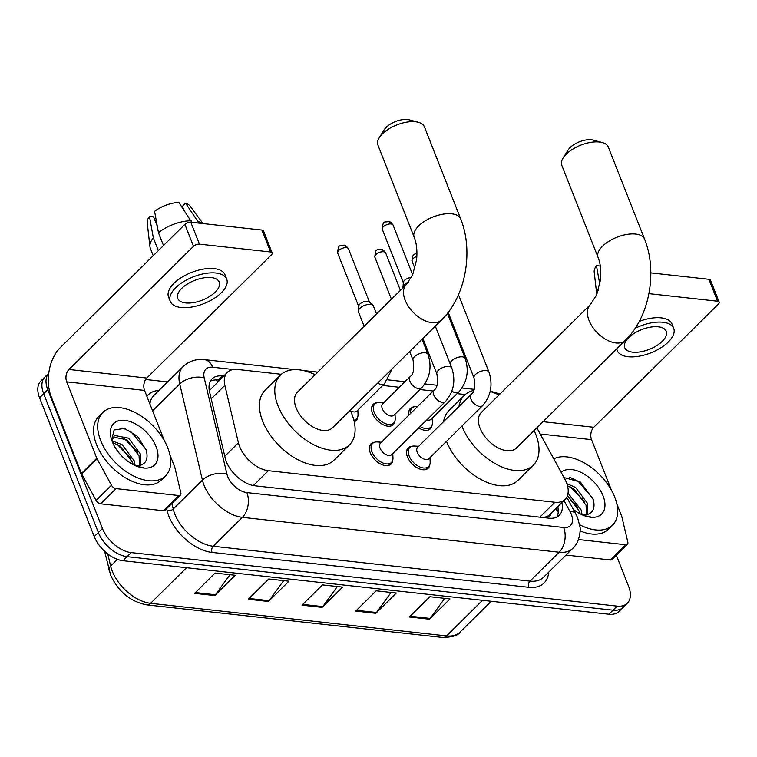 <?xml version="1.0" encoding="UTF-8"?>
<svg xmlns="http://www.w3.org/2000/svg" width="757" height="757" viewBox="0 0 757 757"><rect width="100%" height="100%" fill="white"/><g stroke="black" fill="none" stroke-linecap="round" stroke-linejoin="round"><path stroke-width="1.14" d="M394.889 421.034A14.279 8.412 -134.7 0 1 393.28 424.658A14.279 8.412 -134.7 0 1 382.474 424.384A14.279 8.412 -134.7 0 1 372.51 413.331A14.279 8.412 -134.7 0 1 373.21 404.361A14.279 8.412 -134.7 0 1 376.854 402.79M408.969 415.016A14.279 8.412 -134.7 0 1 410.389 408.449A14.279 8.412 -134.7 0 1 414.032 406.887M429.825 464.58A14.279 8.412 -134.7 0 1 428.216 468.205A14.279 8.412 -134.7 0 1 417.41 467.93A14.279 8.412 -134.7 0 1 407.446 456.868A14.279 8.412 -134.7 0 1 408.146 447.898A14.279 8.412 -134.7 0 1 411.789 446.337M392.646 460.483A14.279 8.412 -134.7 0 1 391.038 464.107A14.279 8.412 -134.7 0 1 380.232 463.833A14.279 8.412 -134.7 0 1 370.268 452.771A14.279 8.412 -134.7 0 1 370.968 443.801A14.279 8.412 -134.7 0 1 374.611 442.239M281.349 374.289L237.566 369.463A26.769 15.774 45.3 0 0 227.374 372.349A26.769 15.774 45.3 0 0 224.867 385.389L238.417 442.788A26.769 15.774 45.3 0 0 239.619 446.564A26.769 15.774 45.3 0 0 268.385 470.693L554.938 502.251A26.769 15.774 45.3 0 0 565.119 499.374A26.769 15.774 45.3 0 0 564.637 478.717L536.836 427.819M565.119 499.374L549.743 514.58A26.769 15.774 -134.7 0 1 546.213 516.794L546.563 516.832A8.923 5.261 45.3 0 0 550.982 513.35M227.374 372.349L209.963 390.11A26.769 15.556 166.7 0 0 209.225 390.044M542.987 517.523L546.213 516.794M465.233 394.539L457.096 393.64M433.241 391.009L419.917 389.543M399.365 387.281L382.739 385.455M357.711 416.937A14.279 8.412 -134.7 0 1 356.102 420.57A14.279 8.412 -134.7 0 1 354.219 421.744M432.067 425.131A14.279 8.412 -134.7 0 1 430.468 428.755A14.279 8.412 -134.7 0 1 418.735 427.942M223.561 376.125L222.274 375.983A26.769 15.774 45.3 0 0 212.092 378.86A26.769 15.774 45.3 0 0 209.585 391.908L225.17 457.919A26.769 15.774 45.3 0 0 226.362 461.685A26.769 15.774 45.3 0 0 255.128 485.824L549.08 518.195A26.769 15.774 45.3 0 0 559.272 515.309A26.769 15.774 45.3 0 0 561.855 502.601M47.776 389.675A26.769 15.774 -134.7 0 1 48.77 373.201L44.994 376.91A26.769 15.774 -134.7 0 0 43.679 393.725A26.769 15.774 -134.7 0 1 44.994 376.91L40.887 380.97A26.769 15.774 -134.7 0 0 39.572 397.785L43.679 393.725L98.353 532.531L43.679 393.725L47.776 389.675L102.45 528.471L98.353 532.531A26.769 15.774 -134.7 0 0 127.119 556.66A26.769 15.774 -134.7 0 1 98.353 532.531L94.246 536.581L39.572 397.785M616.33 555.212L628.622 586.42A26.769 15.774 -134.7 0 1 627.307 603.244A26.769 15.774 -134.7 0 1 617.125 606.12L131.216 552.61A26.769 15.774 -134.7 0 1 102.45 528.471M145.656 379.484L167.6 381.907M627.307 603.244L619.112 611.353A26.769 15.774 -134.7 0 1 608.921 614.23L613.019 610.18L127.119 556.66L613.019 610.18A26.769 15.774 -134.7 0 0 623.21 607.294A26.769 15.774 -134.7 0 1 613.019 610.18L617.125 606.12M557.758 506.66A26.769 15.774 -134.7 0 1 556.906 517.022M210.361 381.206A26.769 15.774 -134.7 0 1 218.177 380.033L219.454 380.175M444.747 598.361L430.175 618.422A7.135 4.665 96.3 0 1 429.493 619.207L449.999 598.938L429.872 596.724L409.367 616.993L429.493 619.207M391.057 592.447L376.484 612.508A7.135 4.665 96.3 0 1 375.803 613.302L396.308 593.024L376.182 590.81L355.676 611.079L375.803 613.302M229.986 574.705L215.414 594.765A7.135 4.665 96.3 0 1 214.733 595.56L235.238 575.282L215.102 573.068L194.596 593.337L214.733 595.56M283.676 580.619L269.104 600.679A7.135 4.665 96.3 0 1 268.423 601.474L288.928 581.196L268.792 578.982L248.287 599.251L268.423 601.474M337.367 586.533L322.794 606.594A7.135 4.665 96.3 0 1 322.113 607.388L342.618 587.11L322.482 584.896L301.977 605.165L322.113 607.388M608.921 614.23L123.013 560.719A26.769 15.774 -134.7 0 1 94.246 536.581M167.751 447.87A44.606 26.287 -134.7 0 1 165.556 475.898A44.606 26.287 -134.7 0 1 131.775 475.046A44.606 26.287 -134.7 0 1 100.634 440.479A44.606 26.287 -134.7 0 1 102.829 412.451A44.606 26.287 -134.7 0 1 136.61 413.313A44.606 26.287 -134.7 0 1 167.751 447.87M165.556 475.898L161.459 479.957A44.606 26.287 -134.7 0 1 127.678 479.096A44.606 26.287 -134.7 0 1 96.536 444.539A44.606 26.287 -134.7 0 1 98.722 416.511L102.829 412.451M112.31 441.766A29.088 17.137 -134.7 0 1 111.307 438.805A29.088 17.137 -134.7 0 1 126.201 420.561A29.088 17.137 -134.7 0 1 156.074 446.583A29.088 17.137 -134.7 0 1 139.297 467.116A29.088 17.137 -134.7 0 1 112.31 441.766M135.579 465.754A20.165 11.885 -134.7 0 0 138.966 465.678C146.035 464.069 148.457 458.893 146.243 450.178L137.566 436.363L124.46 428.396L114.108 429.995L111.705 439.883M139.506 465.593L139.099 455.998L126.968 439.789L112.925 437.016M140.622 465.328L140.726 454.389L128.595 438.18L114.506 435.436L111.866 440.565M133.156 464.59L132.579 462.432L120.448 446.223L112.689 442.675M135.134 465.555L134.207 460.824L122.076 444.614L111.951 440.811M138.219 466.776L143.177 467.4L137.812 466.634M131.046 458.628L117.098 444.245M137.556 452.184L123.609 437.801M145.997 449.44L131.216 432.077L122.729 428.017M178.737 495.523A4.457 2.631 45.3 0 0 180.431 495.04L165.054 510.246A4.457 2.631 -134.7 0 1 163.351 510.72L178.737 495.523L115.982 488.606L100.605 503.812A4.457 2.631 -134.7 0 1 96.111 500.434L81.718 474.081A4.457 2.631 -134.7 0 1 81.415 473.437L51.325 397.056A35.693 23.325 96.3 0 1 60.323 347.558L184.888 224.394A4.457 2.12 -21.5 0 1 190.811 222.227L199.441 244.142A4.457 2.12 158.5 0 0 193.527 246.309L68.953 369.473A8.923 5.829 -83.7 0 0 66.701 381.85L96.792 458.231A4.457 2.631 45.3 0 0 97.095 458.874L111.487 485.228A4.457 2.631 45.3 0 0 115.982 488.606M163.351 510.72L100.605 503.812M164.477 441L144.559 390.423A8.923 5.829 -83.7 0 1 146.801 378.046L271.375 254.882A4.457 2.12 158.5 0 0 272.17 252.885A4.457 2.12 158.5 0 0 270.58 251.977L261.95 230.062L190.811 222.227M261.95 230.062A4.457 2.12 -21.5 0 1 263.54 230.961L272.17 252.885M270.58 251.977L199.441 244.142M180.431 495.04A4.457 2.631 45.3 0 0 180.847 492.864L174.848 467.438A4.457 2.631 45.3 0 0 174.649 466.804L169.842 454.616M211.317 277.582A22.303 10.589 158.5 0 0 187.433 283.989A22.303 10.589 158.5 0 0 177.744 298.428A22.303 10.589 158.5 0 0 185.683 302.932A22.303 10.589 158.5 0 0 209.566 296.526A22.303 10.589 158.5 0 0 219.246 282.087A22.303 10.589 158.5 0 0 211.317 277.582M157.267 226.192L153.586 216.843L149.46 216.388L153.321 237.783L158.374 250.614M226.721 279.144L224.999 274.753A30.337 14.411 158.5 0 0 214.203 268.64A30.337 14.411 158.5 0 0 181.718 277.346A30.337 14.411 158.5 0 0 168.546 296.99L170.268 301.371A30.337 14.411 158.5 0 0 181.065 307.493A30.337 14.411 158.5 0 0 213.55 298.788A30.337 14.411 158.5 0 0 226.721 279.144A30.337 14.411 158.5 0 0 215.925 273.022A30.337 14.411 158.5 0 0 183.449 281.736A30.337 14.411 158.5 0 0 170.268 301.371M153.321 237.783A29.447 13.986 158.5 0 0 149.952 246.725A29.447 13.986 158.5 0 0 150.388 248.447L153.236 255.696M202.441 223.514A29.447 13.986 158.5 0 0 197.851 221.498L185.579 203.179L182.428 206.301L183.809 209.803M198.476 223.078L197.851 221.498M149.46 216.388A23.202 11.014 158.5 0 0 147.227 222.889L149.952 246.725M203.018 223.58L190.045 206.018A23.202 11.014 158.5 0 0 185.579 203.179M191.143 220.76A29.447 13.986 158.5 0 0 158.45 232.711L154.589 211.326A23.202 11.014 158.5 0 1 178.87 202.441L191.767 222.34M163.503 245.542L158.45 232.711M379.257 137.708L384.206 129.778A16.058 7.627 -21.5 0 1 407.521 119.53A16.058 7.627 -21.5 0 1 409.357 119.871L418.394 122.293A24.981 11.866 158.5 0 0 415.527 121.773A24.981 11.866 158.5 0 0 379.257 137.708A24.981 11.866 158.5 0 0 377.923 145.117L414.183 237.168A24.981 11.866 -21.5 0 1 425.037 220.987A24.981 11.866 -21.5 0 1 451.778 213.815A24.981 11.866 -21.5 0 1 460.672 218.849L424.412 126.807A24.981 11.866 158.5 0 0 418.394 122.293M414.183 237.168C416.615 243.234 417.419 250.747 416.596 259.708L412.65 274.791L406.367 284.49L297.387 392.24A24.981 14.724 45.3 0 0 296.157 407.938A24.981 14.724 45.3 0 0 313.597 427.289A24.981 14.724 45.3 0 0 332.512 427.771L441.501 320.012C465.725 296.526 473.778 251.343 460.672 218.849M350.207 410.275A49.073 28.908 -134.7 0 1 351.863 414.07A49.073 28.908 -134.7 0 1 349.45 444.898A49.073 28.908 -134.7 0 1 312.291 443.962A49.073 28.908 -134.7 0 1 278.037 405.941A49.073 28.908 -134.7 0 1 280.45 375.112A49.073 28.908 -134.7 0 1 315.082 374.743M349.45 444.898L334.074 460.105A49.073 28.908 -134.7 0 1 296.914 459.168A49.073 28.908 -134.7 0 1 262.66 421.147A49.073 28.908 -134.7 0 1 265.064 390.319L280.45 375.112M563.142 157.967L568.091 150.037A16.058 7.627 -21.5 0 1 591.406 139.78A16.058 7.627 -21.5 0 1 593.251 140.121L602.279 142.543A24.981 11.866 158.5 0 0 599.412 142.023A24.981 11.866 158.5 0 0 563.142 157.967A24.981 11.866 158.5 0 0 561.817 165.367L598.077 257.418A24.981 11.866 -21.5 0 1 608.921 241.237A24.981 11.866 -21.5 0 1 635.672 234.064A24.981 11.866 -21.5 0 1 644.567 239.108L608.306 147.057A24.981 11.866 158.5 0 0 602.279 142.543M598.077 257.418C600.509 263.483 601.313 270.997 600.49 279.958L596.535 295.041L590.261 304.74L481.272 412.489A24.981 14.724 45.3 0 0 480.052 428.188A24.981 14.724 45.3 0 0 497.491 447.548A24.981 14.724 45.3 0 0 516.406 448.021L625.396 340.272C649.62 316.776 657.672 271.593 644.567 239.108M534.101 430.525A49.073 28.908 -134.7 0 1 535.757 434.319A49.073 28.908 -134.7 0 1 533.344 465.158A49.073 28.908 -134.7 0 1 496.185 464.211A49.073 28.908 -134.7 0 1 461.931 426.191A49.073 28.908 -134.7 0 1 461.902 426.125M533.344 465.158L517.958 480.354A49.073 28.908 -134.7 0 1 480.809 479.418A49.073 28.908 -134.7 0 1 446.545 441.397A49.073 28.908 -134.7 0 1 446.516 441.322M458.997 406.405A49.073 28.908 -134.7 0 1 464.344 395.362A49.073 28.908 -134.7 0 1 473.702 390.461M490.148 391.53A49.073 28.908 -134.7 0 1 498.977 394.993M443.621 421.611A49.073 28.908 -134.7 0 1 448.958 410.568L464.344 395.362M451.825 368.082C455.865 380.676 453.755 391.804 445.495 401.484L391.776 454.597A8.034 4.731 -134.7 0 1 385.692 454.446A8.034 4.731 -134.7 0 1 380.09 448.22A8.034 4.731 -134.7 0 1 380.478 443.176L434.206 390.063C437.309 387.934 438.208 382.569 436.874 373.967A8.034 3.813 -21.5 0 1 440.366 368.763A8.034 3.813 -21.5 0 1 448.967 366.464A8.034 3.813 -21.5 0 1 449.336 366.511A8.034 3.813 -21.5 0 1 451.825 368.082L435.303 326.144M392.779 453.604L392.968 457.881A13.38 7.882 -134.7 0 1 391.435 462.461A13.38 7.882 -134.7 0 1 381.301 462.205A13.38 7.882 -134.7 0 1 371.961 451.834A13.38 7.882 -134.7 0 1 372.614 443.422A13.38 7.882 -134.7 0 1 377.213 441.946L381.481 442.192M402.989 287.83A8.034 3.813 -21.5 0 1 402.97 287.329A8.034 3.813 -21.5 0 1 404.522 284.594A8.034 3.813 -21.5 0 1 408.543 281.973M402.97 287.329L403.358 282.37A5.801 2.754 -21.5 0 1 404.475 280.393A5.801 2.754 -21.5 0 1 411.316 277.545M489.003 372.179C493.044 384.764 490.933 395.902 482.682 405.572L428.954 458.695A8.034 4.731 -134.7 0 1 422.87 458.543A8.034 4.731 -134.7 0 1 417.268 452.317A8.034 4.731 -134.7 0 1 417.665 447.273L471.384 394.151C474.497 392.022 475.387 386.657 474.062 378.065A8.034 3.813 -21.5 0 1 477.544 372.86A8.034 3.813 -21.5 0 1 486.145 370.561A8.034 3.813 -21.5 0 1 486.514 370.608A8.034 3.813 -21.5 0 1 489.003 372.179L458.477 294.681M429.957 457.701L430.156 461.969A13.38 7.882 -134.7 0 1 428.613 466.558A13.38 7.882 -134.7 0 1 418.479 466.303A13.38 7.882 -134.7 0 1 409.14 455.932A13.38 7.882 -134.7 0 1 409.802 447.519A13.38 7.882 -134.7 0 1 414.401 446.034L418.668 446.28M392.183 368.773L384.518 383.685L356.84 411.06A8.034 4.731 -134.7 0 1 350.415 410.71M364.117 326.258L358.458 311.903A8.034 3.813 -21.5 0 1 358.335 311.032A8.034 3.813 -21.5 0 1 359.897 308.298A8.034 3.813 -21.5 0 1 372.898 305.298A8.034 3.813 -21.5 0 1 373.409 306.017L376.541 313.975M357.843 410.067L358.033 414.334A13.38 7.882 -134.7 0 1 356.5 418.914A13.38 7.882 -134.7 0 1 353.869 420.267M358.335 311.032L358.723 306.074A5.801 2.754 -21.5 0 1 359.84 304.096A5.801 2.754 -21.5 0 1 367.542 301.286A5.801 2.754 -21.5 0 1 369.236 301.929L372.898 305.298M421.706 387.783L394.019 415.148A8.034 4.731 -134.7 0 1 387.934 414.997A8.034 4.731 -134.7 0 1 382.332 408.78A8.034 4.731 -134.7 0 1 382.73 403.727L410.408 376.361C413.521 374.232 414.41 368.867 413.085 360.266A8.034 3.813 -21.5 0 1 414.514 356.661A8.034 3.813 -21.5 0 1 425.538 352.809A8.034 3.813 -21.5 0 1 428.027 354.38C432.067 366.975 429.957 378.103 421.706 387.783A8.034 4.731 -134.7 0 1 419.018 388.672A8.034 4.731 -134.7 0 1 410.02 381.405A8.034 4.731 -134.7 0 1 410.408 376.361M395.022 414.164L395.22 418.432A13.38 7.882 -134.7 0 1 393.678 423.012A13.38 7.882 -134.7 0 1 383.544 422.756A13.38 7.882 -134.7 0 1 374.204 412.385A13.38 7.882 -134.7 0 1 374.866 403.983A13.38 7.882 -134.7 0 1 379.465 402.497L383.733 402.743M450.141 363.814A8.034 3.813 -21.5 0 1 451.692 360.758A8.034 3.813 -21.5 0 1 462.716 356.907A8.034 3.813 -21.5 0 1 465.205 358.477C469.245 371.072 467.135 382.2 458.884 391.88L431.197 419.246A8.034 4.731 -134.7 0 1 426.91 419.851M432.2 418.252L432.398 422.529A13.38 7.882 -134.7 0 1 430.865 427.109A13.38 7.882 -134.7 0 1 420.163 426.532M447.302 313.521A8.034 3.813 -21.5 0 1 447.766 314.202L465.205 358.477M410.578 413.426A13.38 7.882 -134.7 0 1 412.045 408.07A13.38 7.882 -134.7 0 1 416.643 406.594L417.438 406.641M625.708 544.747A4.457 2.631 45.3 0 0 627.411 544.264L612.034 559.47A4.457 2.631 -134.7 0 1 610.331 559.953L625.708 544.747L578.443 539.542M610.331 559.953L565.999 555.07M611.457 490.224L591.539 439.647A8.923 5.829 -83.7 0 1 593.781 427.279L718.355 304.115A4.457 2.12 158.5 0 0 719.15 302.109A4.457 2.12 158.5 0 0 717.56 301.21L708.931 279.295L650.812 272.889M708.931 279.295A4.457 2.12 -21.5 0 1 710.52 280.194L719.15 302.109M717.56 301.21L648.91 293.65M627.411 544.264A4.457 2.631 45.3 0 0 627.827 542.088L621.828 516.662A4.457 2.631 45.3 0 0 621.629 516.037L616.823 503.84M658.297 326.816A22.303 10.589 158.5 0 0 634.413 333.212A22.303 10.589 158.5 0 0 624.724 347.662A22.303 10.589 158.5 0 0 632.663 352.156A22.303 10.589 158.5 0 0 656.546 345.75A22.303 10.589 158.5 0 0 666.226 331.311A22.303 10.589 158.5 0 0 658.297 326.816M616.804 348.759A30.337 14.411 158.5 0 0 617.248 350.605A30.337 14.411 158.5 0 0 628.045 356.717A30.337 14.411 158.5 0 0 660.53 348.012A30.337 14.411 158.5 0 0 673.702 328.368L671.97 323.987A30.337 14.411 158.5 0 0 661.183 317.864A30.337 14.411 158.5 0 0 639.249 321.394M673.702 328.368A30.337 14.411 158.5 0 0 662.905 322.255A30.337 14.411 158.5 0 0 635.132 328.339M598.503 289.657A29.447 13.986 158.5 0 0 596.951 294.057M600.31 266.048L596.44 265.622L599.818 284.339M596.44 265.622A23.202 11.014 158.5 0 0 594.207 272.113L596.771 294.501M553.774 458.827A44.606 26.287 -134.7 0 1 614.731 497.094A44.606 26.287 -134.7 0 1 612.536 525.121A44.606 26.287 -134.7 0 1 579.616 524.733M612.536 525.121L608.439 529.181A44.606 26.287 -134.7 0 1 580.089 530.931M561.145 472.33A29.088 17.137 -134.7 0 1 583.145 473.494A29.088 17.137 -134.7 0 1 603.055 495.816A29.088 17.137 -134.7 0 1 586.278 516.34A29.088 17.137 -134.7 0 1 573.333 509.357M582.559 514.978A20.165 11.885 -134.7 0 0 585.946 514.911C593.015 513.293 595.437 508.127 593.223 499.402L580.42 482.086L563.984 477.535M586.486 514.817L586.069 505.222L573.938 489.013L567.504 485.795M587.602 514.552L587.697 503.613L575.566 487.404L566.861 483.695M580.127 513.814L579.559 511.656L567.513 495.504M582.114 514.788L581.187 510.048L568.062 493.186M585.199 516L590.148 516.624L584.792 515.858M578.017 507.852L567.409 495.778M584.536 501.418L570.589 487.035M592.977 498.664L578.197 481.301L569.709 477.251M224.782 456.272L238.417 442.788M558.231 511.959L557.909 511.363A26.769 9.481 151.4 0 0 555.051 509.329M216.161 379.919A26.769 17.496 96.3 0 1 217.6 382.011M546.563 516.832A26.769 17.496 96.3 0 1 546.98 517.968M253.358 485.549L268.385 470.693M211.231 398.873L224.867 385.389M539.845 517.173L554.938 502.251M233.345 369.511L212.67 367.23A17.846 10.513 45.3 0 0 204.21 377.857L226.911 473.996A17.846 10.513 45.3 0 0 227.706 476.513A17.846 10.513 45.3 0 0 246.886 492.599L563.662 527.487A17.846 10.513 45.3 0 0 571.327 514.353A17.846 10.513 45.3 0 0 570.125 511.798L563.965 500.519M563.662 527.487A17.846 11.667 -83.7 0 1 559.168 552.232L242.382 517.353A35.693 21.026 -134.7 0 1 204.03 485.171A35.693 21.026 -134.7 0 1 202.441 480.137L173.221 509.035A35.693 21.026 45.3 0 0 174.81 514.06A35.693 21.026 45.3 0 0 213.162 546.242L529.947 581.13A35.693 21.026 45.3 0 0 543.526 577.279L572.746 548.39A35.693 21.026 -134.7 0 1 559.168 552.232L529.947 581.13A4.457 2.914 96.3 0 0 528.821 587.309L212.045 552.421A4.457 2.914 96.3 0 1 213.162 546.242L242.382 517.353A17.846 11.667 -83.7 0 0 246.886 492.599M572.746 548.39C580.269 541.955 580.742 528.026 579.871 526.427L577.676 517.949L575.538 513.378A17.846 6.321 151.4 0 0 570.125 511.798M212.045 552.421A40.149 23.656 -134.7 0 1 168.887 516.227A40.149 23.656 -134.7 0 1 167.098 510.568L166.654 508.666M146.877 396.318A40.149 23.656 -134.7 0 1 159.008 390.413M548.664 572.197A40.149 23.656 -134.7 0 1 528.821 587.309M131.216 552.61L123.013 560.719M226.911 473.996A17.846 10.371 166.7 0 0 202.441 480.137L179.74 383.998L152.592 410.833M204.21 377.857A17.846 10.371 166.7 0 0 179.74 383.998A35.693 21.026 -134.7 0 1 183.08 366.606L153.86 395.495A35.693 21.026 45.3 0 0 149.905 404.001M171.905 503.471L173.221 509.035A4.457 2.593 -13.3 0 1 167.098 510.568M493.365 392.59A17.846 11.667 -83.7 0 0 490.233 391.161M212.67 367.23A17.846 11.667 -83.7 0 0 204.371 359.632L200.274 359.461C193.574 359.679 187.84 362.064 183.08 366.606M218.177 380.033L222.274 375.983M107.759 553.944L110.636 566.104A35.693 21.026 45.3 0 0 112.225 571.128A35.693 21.026 45.3 0 0 150.577 603.31A8.923 5.829 96.3 0 1 146.726 604.871C130.403 601.664 118.366 591.756 110.636 575.14L104.598 551.276M109.055 570.144A8.923 5.185 166.7 0 1 110.636 566.104L117.439 559.376M186.572 567.722L150.577 603.31L446.554 635.908A35.693 21.026 45.3 0 0 460.133 632.057C458.363 635.369 452.554 637.167 442.694 637.47A8.923 5.829 -83.7 0 0 446.554 635.908L482.55 600.31M322.794 606.594L302.772 604.389M269.104 600.679L249.081 598.475M215.414 594.765L195.391 592.561M376.484 612.508L356.462 610.303M430.175 618.422L410.152 616.217M146.801 378.046L68.953 369.473M144.559 390.423L66.701 381.85M81.415 473.437L96.792 458.231M193.527 246.309L184.888 224.394M97.095 458.874L81.718 474.081M96.111 500.434L111.487 485.228M406.367 284.49A24.981 14.724 45.3 0 0 405.146 300.179A24.981 14.724 45.3 0 0 431.992 322.709A24.981 14.724 45.3 0 0 441.501 320.012M590.261 304.74A24.981 14.724 45.3 0 0 589.031 320.429A24.981 14.724 45.3 0 0 615.886 342.959A24.981 14.724 45.3 0 0 625.396 340.272M393.11 225.132C391.114 222.35 389.524 221.139 388.35 221.489C384.774 222.88 382.957 219.36 382.323 229.38A5.801 2.754 -21.5 0 1 384.84 225.624A5.801 2.754 -21.5 0 1 391.047 223.958A5.801 2.754 -21.5 0 1 393.11 225.132L412.66 274.753M388.35 221.489A5.801 3.794 96.3 0 1 391.047 223.958M445.495 401.484A8.034 4.731 -134.7 0 1 442.817 402.374A8.034 4.731 -134.7 0 1 433.808 395.107A8.034 4.731 -134.7 0 1 434.206 390.063M482.682 405.572A8.034 4.731 -134.7 0 1 479.995 406.471A8.034 4.731 -134.7 0 1 470.996 399.204A8.034 4.731 -134.7 0 1 471.384 394.151M348.485 248.826C346.479 246.053 344.889 244.833 343.716 245.192C340.139 246.583 338.322 243.063 337.688 253.084A5.801 2.754 -21.5 0 1 340.205 249.327A5.801 2.754 -21.5 0 1 346.413 247.662A5.801 2.754 -21.5 0 1 348.485 248.826L369.492 302.157M343.716 245.192A5.801 3.794 96.3 0 1 346.413 247.662M384.518 383.685A8.034 4.731 -134.7 0 1 381.84 384.584A8.034 4.731 -134.7 0 1 377.705 383.089M385.663 252.923C383.657 250.141 382.077 248.93 380.903 249.29C377.327 250.681 375.5 247.16 374.866 257.172A5.801 2.754 -21.5 0 1 377.393 253.415A5.801 2.754 -21.5 0 1 383.6 251.759A5.801 2.754 -21.5 0 1 385.663 252.923L400.415 290.376M380.903 249.29A5.801 3.794 96.3 0 1 383.6 251.759M416.956 253.368L414.41 254.201L412.31 256.462L412.054 261.269A5.801 2.754 -21.5 0 1 416.87 256.415M458.884 391.88A8.034 4.731 -134.7 0 1 456.197 392.769A8.034 4.731 -134.7 0 1 451.872 391.161M593.781 427.279L543.043 421.687M591.539 439.647L540.205 433.998M557.909 511.363L556.187 508.212M499.989 393.99L490.243 391.132M474.109 389.344L462.044 388.01M436.921 385.247L424.866 383.922M404.986 381.727L387.688 379.825M317.732 372.122L303.368 370.533M295.079 369.624L204.371 359.632M575.538 513.378L566.728 497.254M442.694 637.47L146.726 604.871M460.133 632.057L491.274 601.276M391.435 462.461L388.332 465.527M372.614 443.422L369.511 446.498M436.874 373.967L422.879 338.426M382.323 229.38L403.33 282.711M428.613 466.558L425.51 469.624M409.802 447.519L406.689 450.595M474.062 378.065L448.191 312.386M356.5 418.914L354.115 421.28M337.688 253.084L358.695 306.405M413.085 360.266L409.632 351.522M393.678 423.012L390.574 426.087M428.027 354.38L422.056 339.24M374.866 403.983L371.753 407.048M374.866 257.172L391.445 299.242M430.865 427.109L427.752 430.175M412.045 408.07L408.941 411.146M412.054 261.269L414.893 268.47M616.605 348.958L617.248 350.605"/></g></svg>
